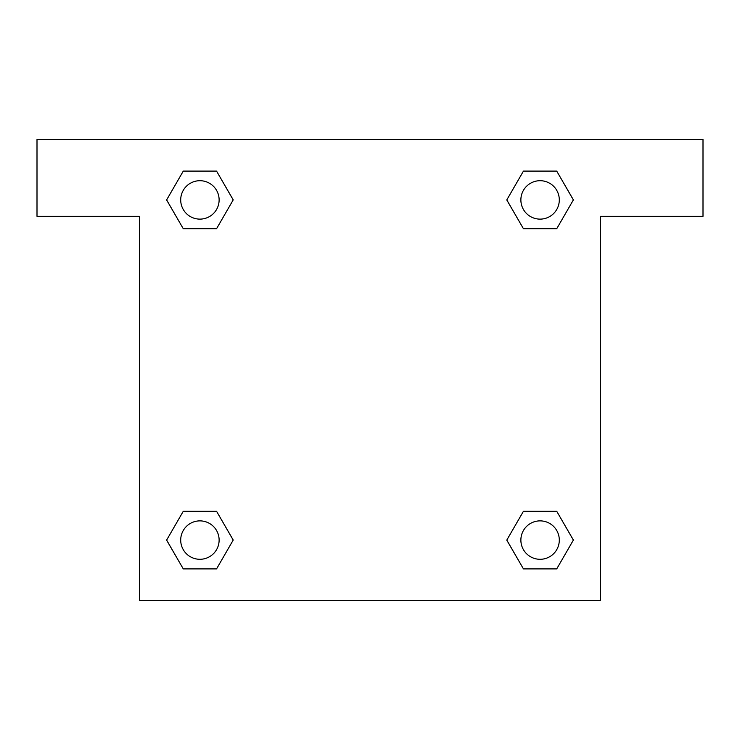 <?xml version="1.0" encoding="UTF-8"?>
<svg xmlns="http://www.w3.org/2000/svg" width="740" height="740" viewBox="0 0 740 740"><rect width="100%" height="100%" fill="white"/><g stroke="black" fill="none" stroke-linecap="round" stroke-linejoin="round"><path stroke-width="1.11" d="M535.677 228.734L556.721 228.734L523.448 228.734L506.808 199.911L523.448 171.097L556.721 171.097L573.361 199.911L556.721 228.734L523.448 228.734L535.677 228.734L523.448 228.734L506.771 199.939M183.279 228.734L216.552 228.734L183.279 228.734L166.639 199.911L183.279 171.097L216.552 171.097L233.192 199.911L216.552 228.734L183.279 228.734L166.602 199.939M204.323 511.266L183.279 511.266L216.552 511.266L233.192 540.089L216.552 568.903L183.279 568.903L166.639 540.089L183.279 511.266L216.552 511.266L204.323 511.266L216.552 511.266L233.23 540.061M556.721 511.266L523.448 511.266L556.721 511.266L573.361 540.089L556.721 568.903L523.448 568.903L506.808 540.089L523.448 511.266L556.721 511.266L573.398 540.061M703 139.462L37 139.462L37 216.311L139.462 216.311L139.462 600.538L600.538 600.538L600.538 216.311L703 216.311L703 139.462M216.552 171.097L183.279 171.097L216.552 171.097L233.23 199.893M183.279 568.903L216.552 568.903L183.279 568.903L166.602 540.107M523.448 568.903L556.721 568.903L523.448 568.903L506.771 540.107M556.721 171.097L523.448 171.097L556.721 171.097L573.398 199.893M559.301 540.089A19.212 19.212 0 0 0 530.478 523.448A19.212 19.212 0 0 0 530.478 556.721A19.212 19.212 0 0 0 559.301 540.089M219.123 540.089A19.212 19.212 0 0 0 190.31 523.448A19.212 19.212 0 0 0 190.31 556.721A19.212 19.212 0 0 0 219.123 540.089M559.301 199.911A19.212 19.212 0 0 0 530.478 183.279A19.212 19.212 0 0 0 530.478 216.552A19.212 19.212 0 0 0 559.301 199.911M219.123 199.911A19.212 19.212 0 0 0 190.31 183.279A19.212 19.212 0 0 0 190.31 216.552A19.212 19.212 0 0 0 219.123 199.911M523.448 511.266L535.677 511.266M216.552 228.734L204.323 228.734"/></g></svg>
